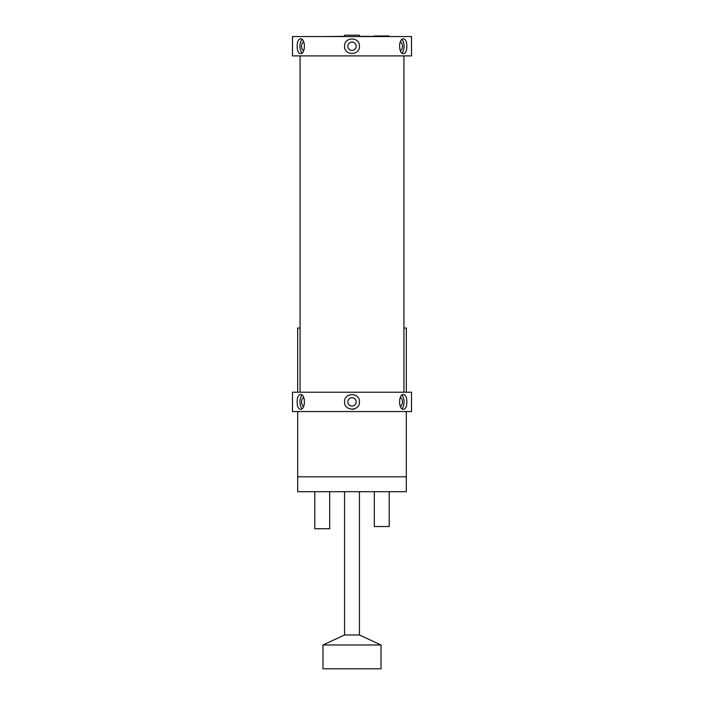 <?xml version="1.0" encoding="UTF-8"?>
<svg xmlns="http://www.w3.org/2000/svg" width="704" height="704" viewBox="0 0 704 704"><rect width="100%" height="100%" fill="white"/><g stroke="black" fill="none" stroke-linecap="round" stroke-linejoin="round"><path stroke-width="1.06" d="M297.686 411.558L297.686 491.709L406.314 491.709L406.314 411.558M322.238 36.555L344.555 36.344M359.445 36.344L374.326 36.344M406.314 392.216L406.314 328.02L403.938 328.02M300.062 328.02L297.686 328.02L297.686 392.216M297.686 476.828L406.314 476.828M403.938 392.216L403.938 55.898M359.445 36.555L359.445 35.2L344.555 35.2L344.555 36.555M344.555 491.709L344.555 634.973L359.445 634.973L359.445 491.709M344.555 634.973L322.978 644.987L381.022 644.987L359.445 634.973M381.022 644.987L381.022 668.8L322.978 668.8L322.978 644.987M389.206 36.555L389.206 36.001L374.326 36.001L374.326 36.555M374.326 491.709L374.326 526.539L389.206 526.539L389.206 491.709M329.674 491.709L329.674 528.739L314.794 528.739L314.794 491.709M406.868 401.887C406.78 406.41 405.671 408.892 403.55 409.332C398.314 409.79 398.314 393.994 403.55 394.451C405.671 394.891 406.78 397.373 406.868 401.887M297.132 401.887C297.22 397.373 298.329 394.891 300.45 394.451C305.686 393.994 305.686 409.79 300.45 409.332C298.329 408.892 297.22 406.41 297.132 401.887M344.555 401.887C344.098 392.295 359.902 392.295 359.445 401.887C359.902 411.488 344.098 411.488 344.555 401.887M292.477 392.216L292.477 411.558L411.523 411.558L411.523 392.216L292.477 392.216M302.095 395.146A7.445 3.722 -90 0 0 299.948 401.887A7.445 3.722 -90 0 0 302.095 408.628M303.811 406.05A4.162 2.086 90 0 1 303.67 406.058A4.162 2.086 90 0 1 301.585 401.887A4.162 2.086 90 0 1 303.67 397.725A4.162 2.086 90 0 1 303.811 397.734M400.189 397.734A4.162 2.086 -90 0 1 400.33 397.725A4.162 2.086 -90 0 1 402.415 401.887A4.162 2.086 -90 0 1 400.33 406.058A4.162 2.086 -90 0 1 400.189 406.05M354.851 408.76A7.445 7.445 0 0 1 352 409.332M356.162 401.887A4.162 4.162 0 0 1 349.914 405.495A4.162 4.162 0 0 1 349.914 398.279A4.162 4.162 0 0 1 356.162 401.887L356.162 401.887M401.905 395.146A7.445 3.722 -90 0 1 404.052 401.887A7.445 3.722 -90 0 1 401.905 408.628M406.868 46.226C406.78 50.75 405.671 53.222 403.55 53.671C398.314 54.129 398.314 38.324 403.55 38.79C405.671 39.23 406.78 41.712 406.868 46.226M297.132 46.226C297.22 41.712 298.329 39.23 300.45 38.79C305.686 38.324 305.686 54.129 300.45 53.671C298.329 53.222 297.22 50.75 297.132 46.226M344.555 46.226C344.098 36.626 359.902 36.626 359.445 46.226C359.902 55.827 344.098 55.827 344.555 46.226M411.523 55.898L292.477 55.898L292.477 36.555L411.523 36.555L411.523 55.898M302.095 39.486A7.445 3.722 -90 0 0 299.948 46.226A7.445 3.722 -90 0 0 302.095 52.967M400.189 42.073A4.162 2.086 -90 0 1 400.33 42.064A4.162 2.086 -90 0 1 402.415 46.226A4.162 2.086 -90 0 1 400.33 50.398A4.162 2.086 -90 0 1 400.189 50.38M356.162 46.226L356.162 46.226A4.162 4.162 0 0 1 349.914 49.834A4.162 4.162 0 0 1 349.914 42.618A4.162 4.162 0 0 1 356.162 46.226M401.905 39.486A7.445 3.722 -90 0 1 404.052 46.226A7.445 3.722 -90 0 1 401.905 52.967M303.811 50.38A4.162 2.086 90 0 1 303.67 50.398A4.162 2.086 90 0 1 301.585 46.226A4.162 2.086 90 0 1 303.67 42.064A4.162 2.086 90 0 1 303.811 42.073M300.062 392.216L300.062 55.898"/></g></svg>

